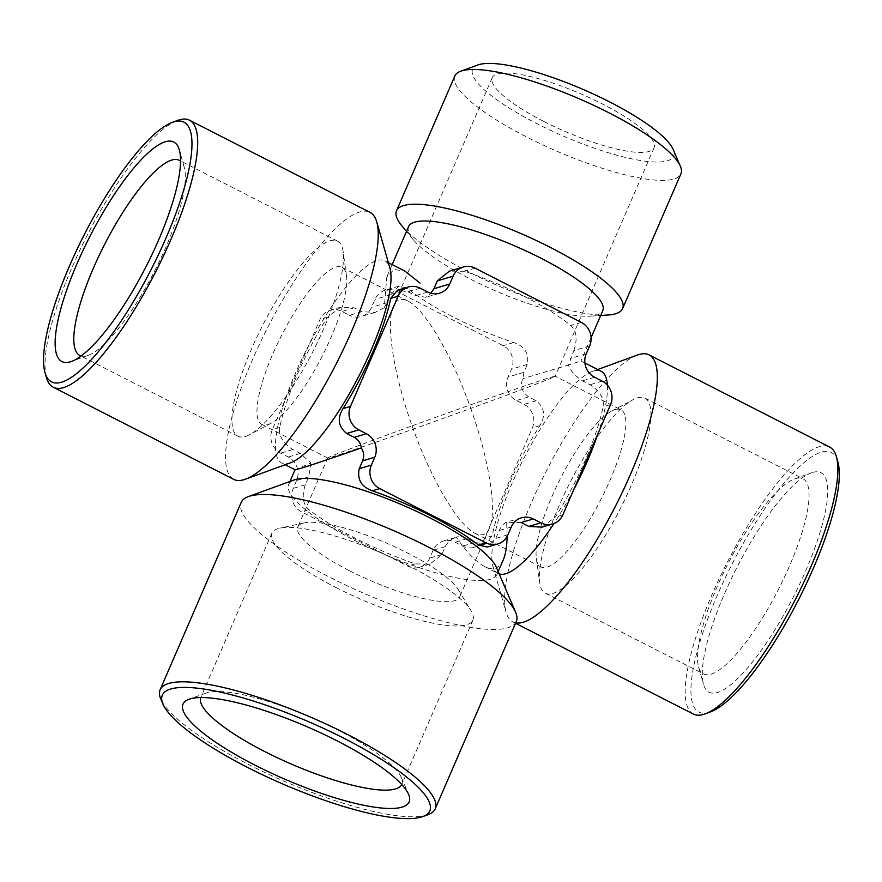 <?xml version="1.0" encoding="UTF-8"?>
<svg xmlns="http://www.w3.org/2000/svg" width="882" height="882" viewBox="0 0 882 882"><rect width="100%" height="100%" fill="white"/><g stroke="black" fill="none" stroke-linecap="round" stroke-linejoin="round"><path stroke-width="0.66" stroke-dasharray="4.41 3.31" d="M412.103 425.863C470.536 404.573 536.906 381.355 551.349 377.132L555.186 376.25C555.384 377 519.09 390.814 470.745 408.399C452.19 355.722 424.904 309.108 407.87 301.005C401.211 297.697 396.371 299.428 393.35 306.219C385.566 322.988 393.626 374.409 412.103 425.863C430.659 478.529 457.945 525.143 474.979 533.257C481.638 536.565 486.478 534.823 489.499 528.031C497.283 511.262 489.223 459.842 470.745 408.399C412.313 429.677 345.942 452.907 331.511 457.119L327.663 458.001C327.465 457.251 363.759 443.437 412.103 425.863M543.83 121.462A88.167 20.385 -156.6 0 0 654.069 147.746A88.167 20.385 -156.6 0 0 581.249 94.021A88.167 20.385 -156.6 0 0 492.233 77.715A88.167 20.385 -156.6 0 0 543.83 121.462M349.426 570.709A88.167 20.385 -156.6 0 0 459.654 596.993A88.167 20.385 -156.6 0 0 458.21 589.518A88.167 20.385 -156.6 0 0 386.834 543.268A88.167 20.385 -156.6 0 0 304.257 522.905A88.167 20.385 -156.6 0 0 297.829 526.962A88.167 20.385 -156.6 0 0 349.426 570.709M503.28 559.827C499.388 568.559 493.159 570.797 484.593 566.542C476.346 562.231 466.92 552.452 456.314 537.204C458.993 536.069 462.631 536.543 467.251 538.604L474.836 542.485L485.276 544.029L492.123 535.881A113.447 29.338 -63 0 1 539.817 425.664C545.815 415.852 544.591 407.561 536.146 400.781L528.561 396.911C521.626 391.586 519.752 385.489 522.938 378.599L523.897 372.314L527.304 364.442C529.277 353.528 524.724 346.218 513.644 342.536A105.807 24.464 -156.6 0 1 453.943 317.388A105.807 24.464 -156.6 0 1 407.451 288.315L398.862 286.187L390.77 294.731L384.221 307.763L386.801 277.003L394.045 269.418L405.047 271.215M384.221 307.763L375.082 312.404L361.686 311.699L349.559 315.315L341.973 311.445A17.629 16.538 73.4 0 0 330.133 310.288A17.629 16.538 73.4 0 0 319.99 319.438L272.295 429.655A17.629 16.538 73.4 0 0 280.652 453.139L288.238 457.019A17.629 16.538 73.4 0 1 296.595 480.503L293.188 488.374A17.629 16.538 73.4 0 0 301.545 511.869L407.738 566.09A17.629 16.538 73.4 0 0 419.589 567.247A17.629 16.538 73.4 0 0 429.721 558.097L433.128 550.225A17.629 16.538 73.4 0 1 443.271 541.063A17.629 16.538 73.4 0 1 455.112 542.221L462.697 546.09A17.629 16.538 73.4 0 0 474.549 547.248A17.629 16.538 73.4 0 0 484.681 538.097L532.375 427.88A17.629 16.538 73.4 0 0 524.018 404.397L516.433 400.516A17.629 16.538 73.4 0 1 508.076 377.033L511.483 369.161A17.629 16.538 73.4 0 0 503.126 345.667L396.933 291.446A17.629 16.538 73.4 0 0 385.081 290.288A17.629 16.538 73.4 0 0 374.949 299.439L371.543 307.311A17.629 16.538 73.4 0 1 361.4 316.473A17.629 16.538 73.4 0 1 349.559 315.315M295.073 469.775L310.894 462.962L300.365 453.403L292.78 449.533C282.879 443.194 278.525 435.829 279.737 427.439A113.447 29.338 117 0 1 327.431 317.222L340.882 307.112L354.101 307.829L361.686 311.699M290.498 462.796A113.447 29.338 117 0 1 281.623 462.907A113.447 29.338 117 0 1 307.079 348.533A113.447 29.338 117 0 1 384.795 260.84A113.447 29.338 117 0 1 389.91 268.095M420.152 288.16L408.013 291.777L397.562 290.222M408.013 291.777L415.598 295.646L425.907 297.278L429.788 294.202M573.785 489.565A113.447 29.338 117 0 1 553.918 523.566M499.179 573.884A113.447 29.338 117 0 1 498.054 573.421A113.447 29.338 117 0 1 492.939 566.156A113.447 29.338 117 0 1 523.511 459.037A113.447 29.338 117 0 1 592.351 371.465A113.447 29.338 117 0 1 601.226 371.344M607.378 385.158A113.447 29.338 117 0 1 597.996 433.613M541.978 527.149L555.417 517.028A113.447 29.338 -63 0 0 585.339 460.117A113.447 29.338 -63 0 0 603.112 406.822C604.346 398.466 599.992 391.101 590.069 384.728L582.484 380.848C574.855 375.732 570.191 370.451 568.504 365.027L580.962 361.025L584.92 363.02M521.163 522.552L506.643 522.221L507.084 536.454M310.894 462.962L308.722 476.897L305.315 484.769C301.655 495.993 302.879 504.295 308.987 509.653A113.447 26.228 23.4 0 0 415.179 563.874L429.931 564.171L441.86 554.48L445.267 546.608C447.659 541.989 451.341 538.858 456.314 537.204L443.271 541.063M589.661 345.876L573.84 350.584L568.504 365.027L522.938 378.599M46.448 377.606A149.885 38.764 117 0 1 86.833 236.078A149.885 38.764 117 0 1 177.789 120.371M233.697 479.356A149.885 38.764 117 0 1 267.334 328.236A149.885 38.764 117 0 1 370.021 212.375M515.716 622.846A149.885 38.764 117 0 1 512.828 621.887A149.885 38.764 117 0 1 506.081 612.284A149.885 38.764 117 0 1 546.465 470.768A149.885 38.764 117 0 1 637.421 355.049M693.329 714.045A149.885 38.764 117 0 1 726.966 562.925A149.885 38.764 117 0 1 829.642 447.064M710.197 712.017A145.728 37.694 117 0 1 731.498 565.241A145.728 37.694 117 0 1 837.9 461.914M812.653 472.399A123.171 31.851 117 0 1 792.609 598.47A123.171 31.851 117 0 1 703.494 684.189A123.171 31.851 117 0 1 736.691 567.887A123.171 31.851 117 0 1 811.429 472.807A123.171 31.851 117 0 1 812.653 472.399M506.643 522.221C503.909 523.202 501.428 525.981 499.179 530.556L495.772 538.428L487.415 547.049M496.423 567.479A113.447 26.228 23.4 0 1 496.941 574.491A113.447 26.228 23.4 0 1 382.402 553.51A113.447 26.228 23.4 0 1 288.712 484.383A113.447 26.228 23.4 0 1 294.169 479.951M428.024 814.681A149.885 34.663 23.4 0 1 283.916 781.11A149.885 34.663 23.4 0 1 160.789 699.04M516.301 621.501A149.885 34.663 23.4 0 1 364.972 593.784A149.885 34.663 23.4 0 1 241.183 502.453M408.587 226.619A105.807 24.464 -156.6 0 0 413.195 239.584A105.807 24.464 -156.6 0 0 470.503 279.109A105.807 24.464 -156.6 0 0 590.168 316.175A105.807 24.464 -156.6 0 0 602.781 310.651M573.84 350.584C577.644 339.151 576.63 330.794 570.786 325.513A105.807 24.464 -156.6 0 0 464.594 271.292L449.489 271.116M477.912 64.959A109.511 25.324 -156.6 0 0 536.741 123.579A109.511 25.324 -156.6 0 0 673.164 149.455M454.825 76.006A123.171 28.478 -156.6 0 0 526.918 137.118A123.171 28.478 -156.6 0 0 680.915 173.842M401.883 225.858A123.171 28.478 -156.6 0 0 468.607 271.877A123.171 28.478 -156.6 0 0 607.918 315.017M335.965 587.522A109.511 25.324 -156.6 0 0 472.884 620.167A109.511 25.324 -156.6 0 0 471.098 610.884A109.511 25.324 -156.6 0 0 382.435 553.433A109.511 25.324 -156.6 0 0 279.87 528.142A109.511 25.324 -156.6 0 0 271.877 533.18A109.511 25.324 -156.6 0 0 335.965 587.522M401.751 784.539A109.511 25.324 -156.6 0 0 401.85 784.307A109.511 25.324 -156.6 0 0 401.365 777.538A109.511 25.324 -156.6 0 0 311.412 717.573A109.511 25.324 -156.6 0 0 206.123 693.054A109.511 25.324 -156.6 0 0 200.842 697.331A109.511 25.324 -156.6 0 0 200.754 697.563M615.063 409.667A88.167 22.8 117 0 1 621.082 409.865A88.167 22.8 117 0 1 601.303 498.76A88.167 22.8 117 0 1 540.898 566.917A88.167 22.8 117 0 1 536.344 558.427A88.167 22.8 117 0 1 560.687 478.022A88.167 22.8 117 0 1 611.546 411.155A88.167 22.8 117 0 1 615.063 409.667M637.466 397.837A109.511 28.323 117 0 1 644.951 398.091A109.511 28.323 117 0 1 620.377 508.506A109.511 28.323 117 0 1 545.352 593.156A109.511 28.323 117 0 1 539.696 582.616A109.511 28.323 117 0 1 569.926 482.741A109.511 28.323 117 0 1 633.1 399.689A109.511 28.323 117 0 1 637.466 397.837M795.619 478.595A109.511 28.323 117 0 1 803.105 478.838A109.511 28.323 117 0 1 778.53 589.253A109.511 28.323 117 0 1 703.505 673.903A109.511 28.323 117 0 1 698.577 666.902A109.511 28.323 117 0 1 728.08 563.499A109.511 28.323 117 0 1 794.539 478.959A109.511 28.323 117 0 1 795.619 478.595M267.786 424.584A88.167 22.8 -63 0 0 271.303 423.106A88.167 22.8 -63 0 0 322.162 356.24A88.167 22.8 -63 0 0 346.505 275.823A88.167 22.8 -63 0 0 341.951 267.345A88.167 22.8 -63 0 0 281.545 335.491A88.167 22.8 -63 0 0 261.767 424.385A88.167 22.8 -63 0 0 267.786 424.584M245.383 436.414A109.511 28.323 -63 0 0 249.749 434.572A109.511 28.323 -63 0 0 312.923 351.51A109.511 28.323 -63 0 0 343.153 251.646A109.511 28.323 -63 0 0 337.497 241.106A109.511 28.323 -63 0 0 262.472 325.756A109.511 28.323 -63 0 0 237.897 436.171A109.511 28.323 -63 0 0 245.383 436.414M81.1 355.942A109.511 28.323 -63 0 0 87.23 355.655A109.511 28.323 -63 0 0 88.31 355.303A109.511 28.323 -63 0 0 154.769 270.763A109.511 28.323 -63 0 0 184.272 167.36A109.511 28.323 -63 0 0 180.567 161.141M427.737 292.03L415.598 295.646M475.111 268.161L464.594 271.292M581.304 322.382L570.786 325.513M586.254 353.748L570.433 358.456M594.611 377.242L582.484 380.848M602.197 381.112L590.069 384.728M610.553 404.606L603.112 406.822M562.859 514.812L555.417 517.028M511.306 526.94L499.179 530.556M507.9 534.812L495.772 538.428M354.101 307.829L341.973 311.445M327.431 317.222L319.99 319.438M279.737 427.439L272.295 429.655M292.78 449.533L280.652 453.139M300.365 453.403L288.238 457.019M474.836 542.485L462.697 546.09M467.251 538.604L455.112 542.221M492.123 535.881L484.681 538.097M536.146 400.781L524.018 404.397M539.817 425.664L532.375 427.88M528.561 396.911L516.433 400.516M308.722 476.897L296.595 480.503M305.315 484.769L293.188 488.374M308.987 509.653L301.545 511.869M415.179 563.874L407.738 566.09M441.86 554.48L429.721 558.097M445.267 546.608L433.128 550.225M513.644 342.536L503.126 345.667M527.304 364.442L511.483 369.161M390.77 294.731L374.949 299.439M407.451 288.315L396.933 291.446M387.363 302.603L371.543 307.311M523.897 372.314L508.076 377.033M492.233 77.715L393.35 306.219M654.069 147.746L555.186 376.25L621.082 409.865M327.663 458.001L297.829 526.962M489.499 528.031L459.654 596.993M281.623 462.907L285.184 464.726M384.795 260.84L388.356 262.66M484.593 566.542L498.054 573.421M492.939 566.156L506.081 612.284M592.351 371.465L597.665 369.525M512.828 621.887L515.54 623.265M496.941 574.491L498.187 571.591M288.712 484.383L289.969 481.484M392.148 264.589L386.779 276.992M591.094 337.674L580.984 361.036M590.168 316.175L600.686 315.491M413.195 239.584L406.492 231.448M439.578 293.188L425.907 297.267M521.449 517.789L507.767 521.857M340.871 307.09L330.133 310.288M485.287 544.051L474.549 547.248M429.931 564.16L419.589 567.247M398.862 286.187L385.081 290.288M375.082 312.393L361.4 316.473M304.257 522.905L279.87 528.142M458.21 589.518L471.098 610.884M271.877 533.18L200.842 697.331M472.884 620.167L401.85 784.307M206.123 693.054L188.957 699.283M401.365 777.538L408.564 794.318M474.979 533.257L540.898 566.917M536.344 558.427L539.696 582.616M611.546 411.155L633.1 399.689M545.352 593.156L703.505 673.903M644.951 398.091L803.105 478.838M698.577 666.902L703.494 684.189M794.539 478.959L811.429 472.807M407.87 301.005L341.951 267.345M327.685 458.045L261.767 424.385M346.505 275.823L343.153 251.646M271.303 423.106L249.749 434.572M337.497 241.106L179.344 160.348M237.897 436.171L79.744 355.413M184.272 167.36L179.355 150.061M88.31 355.303L71.42 361.455"/><path stroke-width="1.32" d="M405.047 271.215L420.019 283.1M371.366 465.101A17.629 16.538 73.4 0 0 379.723 488.595L485.916 542.816A17.629 16.538 73.4 0 0 497.768 543.962A17.629 16.538 73.4 0 0 507.9 534.812L511.306 526.94A17.629 16.538 73.4 0 1 521.449 517.789A17.629 16.538 73.4 0 1 533.29 518.947L540.875 522.817A17.629 16.538 73.4 0 0 552.727 523.974A17.629 16.538 73.4 0 0 562.859 514.812L610.553 404.606A17.629 16.538 73.4 0 0 602.197 381.112L594.611 377.242A17.629 16.538 73.4 0 1 586.254 353.748L589.661 345.876A17.629 16.538 73.4 0 0 581.304 322.382L475.111 268.161A17.629 16.538 73.4 0 0 463.259 267.014A17.629 16.538 73.4 0 0 453.127 276.165L449.721 284.037A17.629 16.538 73.4 0 1 439.578 293.188A17.629 16.538 73.4 0 1 427.737 292.03L420.152 288.16A17.629 16.538 73.4 0 0 408.3 287.003A17.629 16.538 73.4 0 0 398.168 296.165L350.474 406.37A17.629 16.538 73.4 0 0 358.831 429.865L366.416 433.735A17.629 16.538 73.4 0 1 374.773 457.229L371.366 465.101L359.239 468.717L362.645 460.845C364.343 455.983 363.869 451.694 361.223 447.968C319.538 462.477 297.488 469.742 295.073 469.775L285.184 464.726M361.223 447.968C360.958 443.536 358.654 439.997 354.288 437.351L346.703 433.481C338.258 426.656 337.034 418.355 343.032 408.587A113.447 29.338 117 0 0 372.954 351.675A113.447 29.338 117 0 0 390.726 298.381L397.562 290.222M172.651 122.245L177.789 120.371A149.885 38.764 117 0 1 189.52 120.217L370.021 212.375A149.885 38.764 117 0 1 376.768 221.966L389.91 268.095A113.447 29.338 117 0 1 370.925 350.639A113.447 29.338 117 0 1 290.498 462.796L245.428 479.202A149.885 38.764 117 0 1 233.697 479.356L53.207 387.198A149.885 38.764 117 0 1 46.448 377.606L44.949 372.347A145.728 37.694 117 0 1 84.22 234.744A145.728 37.694 117 0 1 172.651 122.245A145.728 37.694 117 0 1 166.246 237.456A145.728 37.694 117 0 1 44.949 372.347M597.996 433.613A113.447 29.338 117 0 1 587.357 461.154A113.447 29.338 117 0 1 573.785 489.565M553.918 523.566A113.447 29.338 117 0 1 499.179 573.884M584.92 363.02L601.226 371.344A113.447 29.338 117 0 1 607.378 385.158M533.29 518.947L521.163 522.552L528.748 526.433L541.978 527.149L552.727 523.974M507.084 536.454C506.918 546.509 505.651 554.304 503.28 559.827L498.187 571.591M158.738 239.684A123.171 31.851 117 0 1 71.42 361.455A123.171 31.851 117 0 1 70.196 361.852A123.171 31.851 117 0 1 90.24 235.792A123.171 31.851 117 0 1 179.355 150.061A123.171 31.851 117 0 1 158.738 239.684M189.52 120.217A149.885 38.764 117 0 1 171.196 238.868A149.885 38.764 117 0 1 53.207 387.198M376.768 221.966A149.885 38.764 117 0 1 351.697 331.026A149.885 38.764 117 0 1 245.428 479.202M597.665 369.525L637.421 355.049A149.885 38.764 117 0 1 649.152 354.895A149.885 38.764 117 0 1 630.828 473.546A149.885 38.764 117 0 1 515.716 622.846M649.152 354.895L829.642 447.064A149.885 38.764 117 0 1 836.401 456.656A149.885 38.764 117 0 1 811.33 565.715A149.885 38.764 117 0 1 705.06 713.891A149.885 38.764 117 0 1 693.329 714.045L515.54 623.265M836.401 456.656L837.9 461.914A145.728 37.694 117 0 1 813.513 567.942A145.728 37.694 117 0 1 710.197 712.017L705.06 713.891M359.239 468.717C357.034 479.455 361.377 486.82 372.281 490.8A113.447 26.228 23.4 0 1 431.452 516.113A113.447 26.228 23.4 0 1 478.474 545.032L487.415 547.049L497.768 543.962M162.983 704.145L160.789 699.04A149.885 34.663 23.4 0 1 160.116 689.779L241.183 502.453A149.885 34.663 23.4 0 1 248.393 496.599L294.169 479.951A113.447 26.228 23.4 0 1 430.548 518.208A113.447 26.228 23.4 0 1 496.423 567.479L515.628 612.24A149.885 34.663 23.4 0 1 516.301 621.501L435.234 808.827A149.885 34.663 23.4 0 1 428.024 814.681L422.809 816.589A145.728 33.703 23.4 0 1 282.692 783.944A145.728 33.703 23.4 0 1 162.983 704.145A145.728 33.703 23.4 0 1 344.531 738.587A145.728 33.703 23.4 0 1 422.809 816.589M337.023 740.814A123.171 28.478 23.4 0 1 408.564 794.318A123.171 28.478 23.4 0 1 255.119 765.212A123.171 28.478 23.4 0 1 188.957 699.283A123.171 28.478 23.4 0 1 337.023 740.814M160.116 689.779A149.885 34.663 23.4 0 1 347.519 734.463A149.885 34.663 23.4 0 1 435.234 808.827M248.393 496.599A149.885 34.663 23.4 0 1 428.575 547.138A149.885 34.663 23.4 0 1 515.628 612.24M591.094 337.674L602.781 310.651A105.807 24.464 -156.6 0 0 515.397 246.177A105.807 24.464 -156.6 0 0 408.587 226.619L392.148 264.589M430.813 293.243L433.9 288.745L437.307 280.873L449.489 271.116L463.259 267.014M600.686 315.491L607.918 315.017A123.171 28.478 -156.6 0 0 622.604 308.601L680.915 173.842A123.171 28.478 -156.6 0 0 680.364 166.235L673.164 149.455A109.511 25.324 -156.6 0 0 583.211 89.49A109.511 25.324 -156.6 0 0 477.912 64.959L460.757 71.199A123.171 28.478 -156.6 0 0 454.825 76.006L396.514 210.765A123.171 28.478 -156.6 0 0 401.883 225.858L406.492 231.448M680.364 166.235A123.171 28.478 -156.6 0 0 579.187 98.784A123.171 28.478 -156.6 0 0 460.757 71.199M622.604 308.601A123.171 28.478 -156.6 0 0 520.865 233.543A123.171 28.478 -156.6 0 0 396.514 210.765M200.754 697.563A109.511 25.324 -156.6 0 0 264.942 751.662A109.511 25.324 -156.6 0 0 401.751 784.539M180.567 161.141A109.511 28.323 -63 0 0 179.344 160.348A109.511 28.323 -63 0 0 104.319 244.998A109.511 28.323 -63 0 0 79.744 355.413A109.511 28.323 -63 0 0 81.1 355.942M449.721 284.037L433.9 288.745M453.127 276.165L437.307 280.873M540.875 522.817L528.748 526.433M485.916 542.816L478.474 545.032M379.723 488.595L372.281 490.8M374.773 457.229L362.645 460.845M366.416 433.735L354.288 437.351M358.831 429.865L346.703 433.481M350.474 406.37L343.032 408.587M398.168 296.165L390.726 298.381M388.356 262.66L405.058 271.182M289.969 481.484L295.04 469.764M408.3 287.003L397.562 290.2"/></g></svg>
